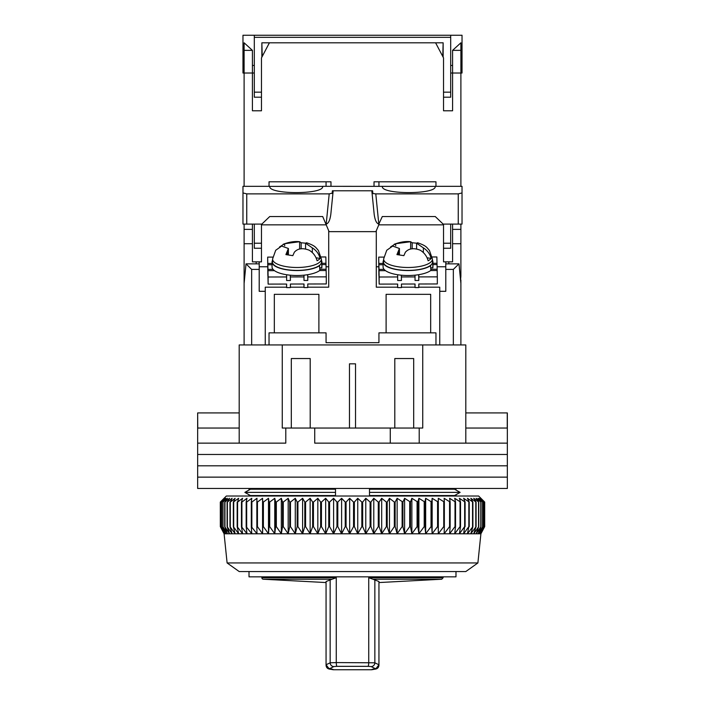 <?xml version="1.0" encoding="UTF-8"?>
<svg xmlns="http://www.w3.org/2000/svg" width="705" height="705" viewBox="0 0 705 705"><rect width="100%" height="100%" fill="white"/><g stroke="black" fill="none" stroke-linecap="round" stroke-linejoin="round"><path stroke-width="1.06" d="M249.015 496.02L249.015 494.751L244.873 492.381L250.425 489.217L335.501 489.217L335.501 492.381L244.873 492.381L250.425 495.545L335.501 495.545L335.501 492.381M369.499 492.381L369.499 495.545L454.575 495.545L460.127 492.381L369.499 492.381L369.499 489.217L454.575 489.217L460.127 492.381L455.985 494.751L455.985 496.02M249.015 488.468L249.015 490.019L244.873 492.381M249.015 571.552L249.015 576.84L455.985 576.84L455.985 571.552M455.985 488.468L455.985 490.019L460.127 492.381M465.802 412.927L507.344 412.927L507.344 443.145L465.802 443.145L465.802 344.948L422.744 344.948L422.744 428.032L419.211 428.032L419.211 443.145L507.344 443.145L507.344 454.469L197.656 454.469L197.656 443.145L285.789 443.145L285.789 428.032L282.256 428.032L282.256 344.948L422.744 344.948M239.198 428.032L197.752 428.032L197.656 412.927L197.656 443.145L239.198 443.145L239.198 344.948L282.256 344.948M413.685 428.032L413.685 358.545L394.8 358.545L394.8 428.032M310.2 428.032L310.2 358.545L291.315 358.545L291.315 428.032M314.73 443.145L419.211 443.145L314.73 443.145L314.73 428.032L285.789 428.032M419.211 428.032L314.73 428.032M355.523 428.032L355.523 363.833L349.477 363.833L349.477 428.032M507.248 412.927L507.248 428.032L465.802 428.032M239.198 412.927L197.752 412.927M390.27 443.145L390.27 428.032M507.344 465.802L197.656 465.802L197.656 454.469L507.344 454.469L507.344 465.802L197.656 465.802L197.656 477.135L507.344 477.135L507.344 465.802M507.344 488.468L197.656 488.468L197.656 477.135L507.344 477.135L507.344 488.468M477.893 562.951L465.802 571.552L239.198 571.552L227.107 562.951L477.893 562.951L480.907 533.782L224.093 533.782L220.312 526.626L224.199 533.782L220.639 526.626L224.78 533.782L221.485 526.626L225.864 533.782L222.85 526.626L227.451 533.782L224.728 526.626L229.53 533.782L227.107 526.626L232.095 533.782L229.98 526.626L235.135 533.782L233.337 526.626L238.643 533.782L237.162 526.626L242.59 533.782L241.454 526.626L246.979 533.782L246.168 526.626L251.782 533.782L251.315 526.626L256.981 533.782L256.849 526.626L257.44 526.626L262.56 533.782L262.771 526.626L263.388 526.626L268.49 533.782L269.046 526.626L269.698 526.626L274.756 533.782L275.646 526.626L276.334 526.626L281.321 533.782L282.546 526.626L283.269 526.626L288.178 533.782L289.729 526.626L290.469 526.626L295.28 533.782L297.157 526.626L297.924 526.626L302.612 533.782L304.807 526.626L305.591 526.626L310.138 533.782L312.641 526.626L313.443 526.626L317.832 533.782L320.634 526.626L321.454 526.626L325.666 533.782L328.75 526.626L329.579 526.626L333.606 533.782L336.964 526.626L337.801 526.626L341.617 533.782L345.238 526.626L346.076 526.626L349.671 533.782L353.54 526.626L354.377 526.626L357.743 533.782L361.832 526.626L362.678 526.626L365.789 533.782L370.099 526.626L370.936 526.626L373.782 533.782L378.285 526.626L379.114 526.626L381.687 533.782L386.375 526.626L387.195 526.626L389.486 533.782L394.333 526.626L395.135 526.626L397.135 533.782L402.123 526.626L402.907 526.626L404.599 533.782L409.72 526.626L410.477 526.626L411.87 533.782L417.087 526.626L417.827 526.626L418.902 533.782L424.207 526.626L424.912 526.626L425.67 533.782L431.037 526.626L431.716 526.626L432.156 533.782L437.558 526.626L438.202 526.626L438.325 533.782L443.745 526.626L444.353 526.626L444.15 533.782L449.57 526.626L450.142 526.626L449.614 533.782L455.007 526.626L455.545 526.626L454.699 533.782L460.048 526.626L460.532 526.626L459.378 533.782L464.665 526.626L463.634 533.782L468.834 526.626L467.459 533.782L472.896 526.626L470.825 533.782L476.087 526.626L473.725 533.782L478.783 526.626L476.139 533.782L480.986 526.626L478.078 533.782L482.687 526.626L479.515 533.782L483.868 526.626L480.449 533.782L484.529 526.626L480.88 533.782L484.688 526.626L484.688 502.057L480.88 498.285L484.529 502.057L480.449 498.285L483.868 502.057L479.515 498.285L482.687 502.057L478.078 498.285L480.986 502.057L476.139 498.285L478.783 502.057L473.725 498.285L476.087 502.057L470.825 498.285L472.896 502.057L467.459 498.285L469.23 502.057L463.634 498.285L465.106 502.057L459.378 498.285L460.532 502.057L454.699 498.285L455.545 502.057L449.614 498.285L450.142 502.057L444.15 498.285L444.353 502.057L438.325 498.285L438.202 502.057L432.156 498.285L431.716 502.057L425.67 498.285L424.912 502.057L418.902 498.285L417.827 502.057L411.87 498.285L410.477 502.057L404.599 498.285L402.907 502.057L397.135 498.285L395.135 502.057L394.333 502.057L389.486 498.285L387.195 502.057L386.375 502.057L381.687 498.285L379.114 502.057L378.285 502.057L373.782 498.285L370.936 502.057L370.099 502.057L365.789 498.285L362.678 502.057L361.832 502.057L357.743 498.285L354.377 502.057L353.54 502.057L349.671 498.285L346.076 502.057L345.238 502.057L341.617 498.285L337.801 502.057L336.964 502.057L333.606 498.285L329.579 502.057L328.75 502.057L325.666 498.285L321.454 502.057L320.634 502.057L317.832 498.285L313.443 502.057L312.641 502.057L310.138 498.285L305.591 502.057L304.807 502.057L302.612 498.285L297.924 502.057L297.157 502.057L295.28 498.285L290.469 502.057L289.729 502.057L288.178 498.285L283.269 502.057L282.546 502.057L281.321 498.285L276.334 502.057L275.646 502.057L274.756 498.285L269.698 502.057L269.046 502.057L268.49 498.285L263.388 502.057L262.771 502.057L262.56 498.285L257.44 502.057L256.849 502.057L256.981 498.285L251.861 502.057L251.315 502.057L251.782 498.285L246.671 502.057L246.168 502.057L246.979 498.285L241.912 502.057L241.454 502.057L242.59 498.285L237.585 502.057L238.643 498.285L233.337 502.057L235.135 498.285L230.297 502.057L230.297 526.626M483.665 501.035L478.642 496.02L226.358 496.02L220.312 502.057L220.33 526.626L220.312 502.057L224.199 498.285L220.639 502.057L220.639 526.626M230.297 502.057L232.095 498.285L227.38 502.057L229.53 498.285L224.948 502.057L227.451 498.285L222.85 502.057L225.864 498.285L221.485 502.057L224.78 498.285L220.639 502.057M233.337 526.626L233.337 502.057M233.707 526.626L233.707 502.057M229.98 502.057L229.98 526.626M237.162 526.626L237.162 502.057M237.585 526.626L237.585 502.057M227.38 502.057L227.38 526.626M227.107 502.057L227.107 526.626M241.454 526.626L241.454 502.057M241.912 526.626L241.912 502.057M224.948 502.057L224.948 526.626M224.728 502.057L224.728 526.626M246.168 526.626L246.168 502.057M246.671 526.626L246.671 502.057M223.018 502.057L223.018 526.626M222.85 502.057L222.85 526.626M251.315 526.626L251.315 502.057M251.861 526.626L251.861 502.057M221.608 502.057L221.608 526.626M221.485 502.057L221.485 526.626M256.849 526.626L256.849 502.057M257.44 526.626L257.44 502.057M220.709 502.057L220.709 526.626M262.56 533.782L262.56 498.285M262.771 526.626L262.771 502.057M263.388 526.626L263.388 502.057M268.49 533.782L268.49 498.285M269.046 526.626L269.046 502.057M269.698 526.626L269.698 502.057M274.756 533.782L274.756 498.285M275.646 526.626L275.646 502.057M276.334 526.626L276.334 502.057M281.321 533.782L281.321 498.285M282.546 526.626L282.546 502.057M283.269 526.626L283.269 502.057M288.178 533.782L288.178 498.285M289.729 526.626L289.729 502.057M290.469 526.626L290.469 502.057M295.28 533.782L295.28 498.285M297.157 526.626L297.157 502.057M297.924 526.626L297.924 502.057M302.612 533.782L302.612 498.285M304.807 526.626L304.807 502.057M305.591 526.626L305.591 502.057M310.138 533.782L310.138 498.285M312.641 526.626L312.641 502.057M313.443 526.626L313.443 502.057M317.832 533.782L317.832 498.285M320.634 526.626L320.634 502.057M321.454 526.626L321.454 502.057M325.666 533.782L325.666 498.285M328.75 526.626L328.75 502.057M329.579 526.626L329.579 502.057M333.606 533.782L333.606 498.285M336.964 526.626L336.964 502.057M337.801 526.626L337.801 502.057M341.617 533.782L341.617 498.285M345.238 526.626L345.238 502.057M346.076 526.626L346.076 502.057M349.671 533.782L349.671 498.285M353.54 526.626L353.54 502.057M354.377 526.626L354.377 502.057M357.743 533.782L357.743 498.285M361.832 526.626L361.832 502.057M362.678 526.626L362.678 502.057M365.789 533.782L365.789 498.285M370.099 526.626L370.099 502.057M370.936 526.626L370.936 502.057M373.782 533.782L373.782 498.285M378.285 526.626L378.285 502.057M379.114 526.626L379.114 502.057M381.687 533.782L381.687 498.285M386.375 526.626L386.375 502.057M387.195 526.626L387.195 502.057M389.486 533.782L389.486 498.285M394.333 526.626L394.333 502.057M395.135 526.626L395.135 502.057M397.135 533.782L397.135 498.285M402.123 526.626L402.123 502.057M402.907 526.626L402.907 502.057M404.599 533.782L404.599 498.285M409.72 526.626L409.72 502.057M410.477 526.626L410.477 502.057M411.87 533.782L411.87 498.285M417.087 526.626L417.087 502.057M417.827 526.626L417.827 502.057M418.902 533.782L418.902 498.285M424.207 526.626L424.207 502.057M424.912 526.626L424.912 502.057M425.67 533.782L425.67 498.285M431.037 526.626L431.037 502.057M431.716 526.626L431.716 502.057M432.156 533.782L432.156 498.285M437.558 526.626L437.558 502.057M438.202 526.626L438.202 502.057M438.325 533.782L438.325 498.285M443.745 526.626L443.745 502.057M444.353 526.626L444.353 502.057M449.57 526.626L449.57 502.057M450.142 526.626L450.142 502.057M455.007 526.626L455.007 502.057M455.545 526.626L455.545 502.057M460.048 526.626L460.048 502.057M460.532 526.626L460.532 502.057M464.665 526.626L464.665 502.057M465.106 526.626L465.106 502.057M468.834 526.626L468.834 502.057M469.23 526.626L469.23 502.057M472.544 526.626L472.544 502.057M472.896 526.626L472.896 502.057M475.787 526.626L475.787 502.057M476.087 526.626L476.087 502.057M478.536 526.626L478.536 502.057M478.783 526.626L478.783 502.057M480.792 526.626L480.792 502.057M480.986 526.626L480.986 502.057M482.537 526.626L482.537 502.057M482.687 526.626L482.687 502.057M483.771 526.626L483.771 502.057M483.868 526.626L483.868 502.057M484.485 526.626L484.485 502.057M484.529 526.626L484.529 502.057M261.476 224.093L261.476 261.855L261.476 248.257L254.302 248.257L254.302 224.093M443.524 243.225L450.698 243.225L450.698 248.257L443.524 248.257L443.524 261.855L443.524 224.093M460.189 276.21L460.894 276.21L460.894 224.093M460.894 276.21L460.559 279.982M460.894 344.948L460.894 279.982M435.963 344.948L435.963 332.857L430.676 332.857L430.676 294.337L386.111 294.337L386.111 332.857L430.676 332.857M386.111 332.857L378.938 332.857L378.938 342.683L326.062 342.683L326.062 332.857L269.037 332.857L269.037 344.948M244.106 224.093L244.106 344.948M261.476 261.855L252.416 261.855L252.416 224.093M452.584 224.093L452.584 261.855L443.524 261.855M452.584 229.381L460.894 229.381M452.584 243.727L460.894 243.727M460.894 283.41L458.981 263.864L453.341 269.407L453.341 344.948L439.744 344.948L439.744 291.315L445.789 291.315L445.789 269.407L453.341 269.407M274.324 332.857L274.324 294.337L318.889 294.337L318.889 332.857M252.416 229.381L244.106 229.381M286.618 287.191L265.256 287.191L265.256 344.948L251.659 344.948L251.659 269.407L246.019 263.864L244.106 283.41M244.106 276.21L244.811 276.21M244.106 243.727L252.416 243.727M326.212 224.842L261.476 224.842M328.706 266.772L326.062 266.772M267.733 266.772L259.211 266.772M307.777 287.191L328.706 287.191L328.706 230.746M376.294 230.746L376.294 287.191L397.655 287.191M378.788 224.842L443.524 224.842M376.294 266.772L378.77 266.772M437.1 266.772L445.789 266.772M448.812 263.864L448.812 261.855M458.981 263.864L445.789 263.864L445.789 269.407M401.445 287.191L415.033 287.191M418.814 287.191L439.744 287.191L439.744 291.315M290.407 287.191L303.996 287.191M259.211 261.855L259.211 263.864L246.019 263.864M259.211 263.864L259.211 269.407L251.659 269.407M265.256 291.315L259.211 291.315L259.211 269.407M256.188 261.855L256.188 263.864M445.789 261.855L445.789 263.864M303.961 275.17L304.005 280.467L307.777 280.449L307.777 276.906L326.283 276.853L326.283 283.956L307.777 284L307.777 287.552L304.005 287.561L304.005 284.009L290.407 284.044L290.407 287.596L286.627 287.605L286.627 284.062L268.12 284.106L268.12 277.012L286.627 276.959L286.627 280.511L290.407 280.502L290.363 275.206M268.12 284.106L267.926 275.382M304.005 276.915L290.407 276.95M321.912 264.595L326.01 264.587L326.115 269.231L319.85 269.248M273.055 269.372L267.953 269.389L267.847 264.736L272.051 264.727M325.983 264.587L325.842 256.964L321.127 256.973M272.809 257.105L267.68 257.113L267.847 275.382M326.115 270.526L326.115 269.231M326.283 276.853L326.142 270.526L319.638 270.544M303.925 284.009L304.005 287.561M268.12 277.012L267.953 269.389M267.847 266.992L267.847 264.736M267.821 266.992L267.68 257.113M290.407 280.502L290.284 275.197M272.051 263.432L267.821 263.45M325.983 263.291L321.912 263.3M307.777 276.906L307.732 274.677M267.979 270.676L274.492 270.658M286.582 274.73L286.627 276.959M286.547 284.062L286.627 287.605M307.777 280.449L307.653 274.694M321.365 258.982L318.378 250.442C315.611 247.455 315.725 245.904 306.552 242.767L305.573 243.207L312.324 247.878C316.307 250.372 318.907 253.888 320.123 258.418A23.926 8.187 180 0 1 317.083 260.779C315.875 256.267 313.276 252.751 309.283 250.24C302.727 247.693 297.748 248.354 294.346 252.223L292.822 255.642L285.904 254.602L288.389 248.495L281.639 246.071L275.699 250.284L272.597 258.982L272.438 261.855A24.552 8.398 -0 0 0 287.076 269.698A24.552 8.398 -0 0 0 321.524 261.855L321.365 258.982A24.393 8.345 180 0 1 287.138 266.781A24.393 8.345 180 0 1 272.597 258.982M279.559 246.926L284.679 243.71L299.616 241.727L301.141 242.776L305.573 243.172M283.163 244.282C289.032 242.044 294.355 241.172 299.123 241.656L299.616 241.727L299.616 249.068M320.123 258.418L316.034 257.801M301.141 242.776L301.141 248.847M321.771 267.882A24.931 8.522 0 0 0 321.912 266.983L321.912 262.013A24.931 8.522 180 0 1 321.771 262.912L321.771 267.882L319.85 267.706M319.85 265.406A24.931 8.522 180 0 1 291.914 270.368A24.931 8.522 180 0 1 272.051 262.013L272.051 266.983A24.931 8.522 0 0 0 291.914 275.338A24.931 8.522 0 0 0 319.85 270.376L319.48 265.38M272.051 262.013A24.931 8.522 180 0 1 272.518 260.383M321.445 260.383A24.931 8.522 180 0 1 321.912 262.013M432.403 258.982L429.415 250.442C426.648 247.455 426.763 245.904 417.589 242.767L416.611 243.207L423.361 247.878C427.345 250.372 429.944 253.888 431.16 258.418A23.926 8.187 180 0 1 428.12 260.779C426.913 256.267 424.313 252.751 420.321 250.24C413.764 247.693 408.785 248.354 405.384 252.223L403.859 255.642L396.941 254.602L399.427 248.495L392.676 246.071L386.737 250.284L383.635 258.982L383.476 261.855A24.552 8.398 -0 0 0 398.113 269.698A24.552 8.398 -0 0 0 432.562 261.855L432.403 258.982A24.393 8.345 180 0 1 398.175 266.781A24.393 8.345 180 0 1 383.635 258.982M390.596 246.926L395.716 243.71L410.654 241.727L412.178 242.776L416.611 243.172M394.201 244.282C400.07 242.044 405.393 241.172 410.16 241.656L410.654 241.727L410.654 249.068M431.16 258.418L427.071 257.801M412.178 242.776L412.178 248.847M432.808 267.882A24.931 8.522 0 0 0 432.949 266.983L432.949 262.013A24.931 8.522 180 0 1 432.808 262.912L432.808 267.882L430.887 267.706M430.887 265.406A24.931 8.522 180 0 1 402.952 270.368A24.931 8.522 180 0 1 383.088 262.013L383.088 266.983A24.931 8.522 0 0 0 402.952 275.338A24.931 8.522 0 0 0 430.887 270.376L430.517 265.38M383.088 262.013A24.931 8.522 180 0 1 383.555 260.383M432.482 260.383A24.931 8.522 180 0 1 432.949 262.013M414.998 275.17L415.042 280.467L418.814 280.449L418.814 276.906L437.32 276.853L437.32 283.956L418.814 284L418.814 287.552L415.042 287.561L415.042 284.009L401.445 284.044L401.445 287.596L397.664 287.605L397.664 284.062L379.158 284.106L379.158 277.012L397.664 276.959L397.664 280.511L401.445 280.502L401.401 275.206M379.158 284.106L378.964 275.382M415.042 276.915L401.445 276.95M432.949 264.595L437.047 264.587L437.153 269.231L430.887 269.248M384.093 269.372L378.99 269.389L378.885 264.736L383.088 264.727M437.021 264.587L436.88 256.964L432.165 256.973M383.846 257.105L378.717 257.113L378.885 275.382M437.153 270.526L437.153 269.231M437.32 276.853L437.179 270.526L430.676 270.544M414.963 284.009L415.042 287.561M379.158 277.012L378.99 269.389M378.885 266.992L378.885 264.736M378.858 266.992L378.717 257.113M401.445 280.502L401.321 275.197M383.088 263.432L378.858 263.45M437.021 263.291L432.949 263.3M418.814 276.906L418.77 274.677M379.017 270.676L385.529 270.658M397.62 274.73L397.664 276.959M397.585 284.062L397.664 287.605M418.814 280.449L418.691 274.694M269.786 186.384C268.156 194.659 324.3 194.659 322.661 186.384L269.786 186.384M382.339 186.323L382.339 186.384C380.7 194.659 436.844 194.659 435.214 186.384L322.661 186.323M458.25 193.875L458.25 224.093L443.145 224.093L435.249 216.532L382.304 216.532L378.814 224.093L375.791 193.875L458.25 193.875L462.031 192.95L462.031 186.323L435.214 186.323M269.786 186.323L242.969 186.323L242.969 224.093L261.855 224.093L269.751 216.532L322.696 216.532L329.085 231.645L375.915 231.645L379.105 224.093M458.25 224.093L462.031 224.093L462.031 192.95M450.698 224.093L450.698 243.225M261.476 243.225L254.302 243.225M329.209 193.875L326.186 224.093C328.459 223.494 330.002 220.233 330.821 214.294L332.954 192.985L329.209 193.875L246.75 193.875L242.969 192.95M375.791 193.875L372.866 193.531L372.592 190.782L332.407 190.782L332.143 193.461M378.814 224.093C376.54 223.494 374.998 220.233 374.179 214.294L371.835 190.852M372.857 193.461L372.046 192.985M332.954 192.985L333.165 190.852M244.106 186.323L244.106 73.02L252.416 73.02L252.416 110.782L261.476 110.782L261.476 57.907L269.407 42.802L435.593 42.802L443.524 57.907L443.524 110.782L452.584 110.782L452.584 73.02L460.894 73.02L460.894 186.323M330.971 186.323L330.971 181.793L269.037 181.793L269.037 186.323M374.029 186.323L374.029 181.793L435.963 181.793L435.963 186.323M452.584 110.782L443.524 110.782M254.302 73.02L252.416 73.02L252.416 50.355L244.106 42.802L244.106 73.02L242.969 73.02L242.969 65.468L244.106 65.468M460.894 65.468L462.031 65.468L462.031 73.02L460.894 73.02L460.894 42.802L452.584 50.355L452.584 73.02L450.698 73.02M261.476 110.782L252.416 110.782M326.062 181.793L326.062 186.323M378.938 181.793L378.938 186.323M443.145 57.193L443.145 42.802L442.766 56.47M443.145 42.802L435.593 42.802M269.407 42.802L261.855 42.802L262.234 56.47M261.855 57.193L261.855 42.802M443.524 92.152L450.698 92.152L450.698 97.193L443.524 97.193M261.476 92.152L254.302 92.152L254.302 37.33L450.698 37.33L450.698 92.152M462.031 65.468L462.031 35.25L242.969 35.25L242.969 65.468M252.416 65.468L254.302 65.468M261.476 97.193L254.302 97.193L254.302 92.152M450.698 35.25L450.698 37.33M254.302 37.33L254.302 35.25M450.698 65.468L452.584 65.468M261.855 576.84L261.855 577.712A1.507 1.507 0 0 0 263.247 579.219L332.09 579.219L336.267 577.712L336.267 662.577L374.857 662.806L378.938 664.789L378.946 581.519L372.919 579.219L441.753 579.219L443.145 577.712L443.145 576.84M332.09 579.219L326.062 581.519L326.062 664.753L330.151 662.806L336.267 662.577A3.781 0.679 89.2 0 0 336.946 666.34L368.063 666.34A3.781 0.679 -89.2 0 0 368.733 662.577L368.733 577.712L372.919 579.219M378.946 664.753L376.162 668.41L375.139 668.543L371.121 666.569A3.781 3.728 -64.4 0 0 374.857 662.806L374.857 579.501M368.063 666.34L371.121 666.569M441.753 579.219L378.946 582.559L378.946 665.326C378.691 667.609 377.422 668.86 375.139 669.115C370.143 670.12 370.143 669.926 375.139 668.543M336.946 666.34L333.888 666.569L329.869 668.543C334.875 669.926 334.875 670.12 329.869 669.115C327.561 668.869 326.292 667.617 326.071 665.353L326.071 664.859M329.112 669.036L333.527 669.75L371.482 669.75L375.897 669.036M330.151 579.501L330.151 662.806A3.781 3.728 64.4 0 0 333.888 666.569M326.062 664.753L328.847 668.41L332.011 669.336M329.869 668.543L328.847 668.41M312.324 252.593L312.324 247.878M284.679 243.71L284.679 245.754M287.429 251.183L287.429 254.62M423.361 252.593L423.361 247.878M395.716 243.71L395.716 245.754M398.466 251.183L398.466 254.62M246.75 224.093L246.75 193.875M244.106 50.355L252.416 50.355M452.584 50.355L460.894 50.355M261.855 577.712L336.267 577.712M368.733 577.712L443.145 577.712M227.107 562.951L224.093 533.782M480.907 533.782L483.665 528.574M305.565 248.9L305.565 243.207M288.398 254.699L288.398 248.495M416.602 248.9L416.602 243.207M399.435 254.699L399.435 248.495M326.062 582.559L263.247 579.219M372.998 669.336L376.162 668.41"/></g></svg>
